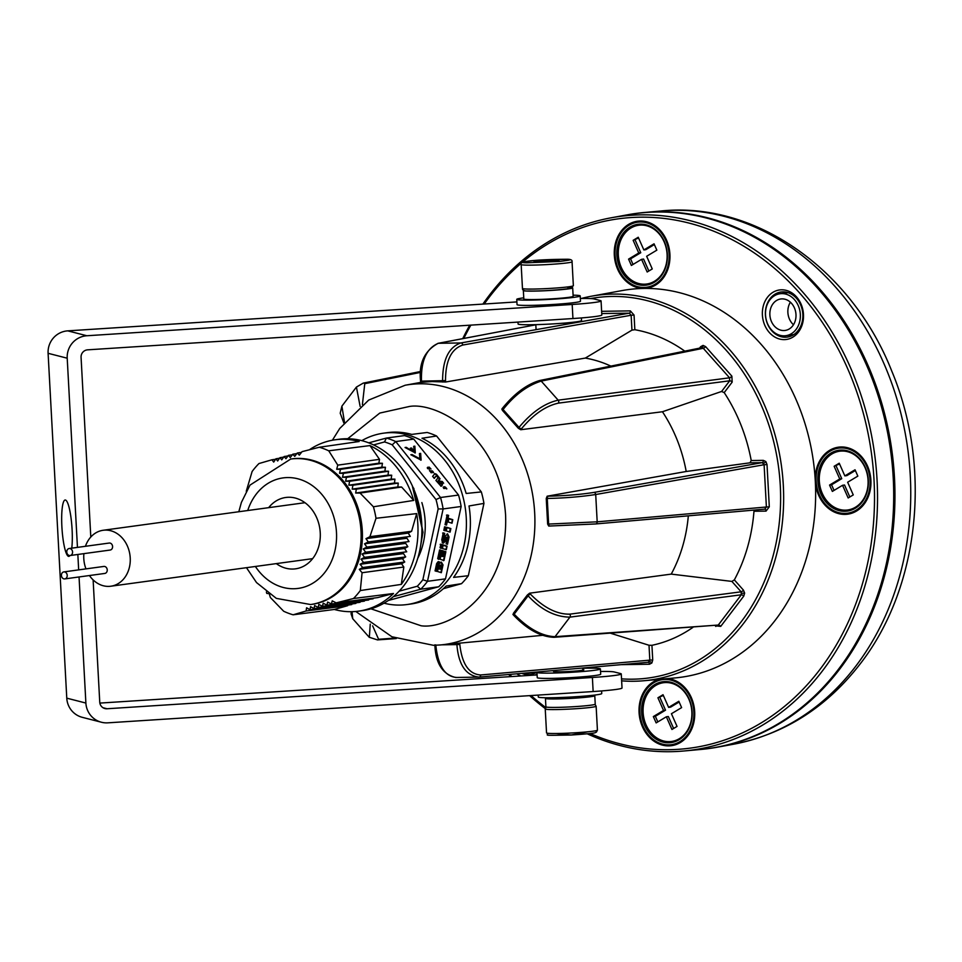 <?xml version="1.0" encoding="UTF-8"?>
<svg xmlns="http://www.w3.org/2000/svg" width="962" height="962" viewBox="0 0 962 962"><rect width="100%" height="100%" fill="white"/><g stroke="black" fill="none" stroke-linecap="round" stroke-linejoin="round"><path stroke-width="1.44" d="M482.876 304.1A269.252 220.827 82.2 0 1 611.086 217.809L626.551 214.971A269.973 221.416 82.2 0 1 893.229 477.886A269.973 221.416 82.2 0 1 699.59 749.566L683.934 750.985A269.252 220.827 82.2 0 1 587.289 733.826M462.746 338.636A269.252 220.827 82.2 0 1 469.733 325.204M611.086 217.809A269.252 220.827 82.2 0 1 877.055 480.026A269.252 220.827 82.2 0 1 683.934 750.985M536.94 672.041A22.751 18.663 82.2 0 1 531.024 674.446A22.751 18.663 82.2 0 1 521.861 673.352M802.837 314.273A22.751 18.663 82.2 0 1 787.902 336.989A22.751 18.663 82.2 0 1 785.365 337.229A22.751 18.663 82.2 0 1 765.427 314.827A22.751 18.663 82.2 0 1 781.745 291.931A22.751 18.663 82.2 0 1 782.9 291.871A22.751 18.663 82.2 0 1 802.837 314.273M463.816 338.432A267.075 219.047 82.2 0 1 470.851 325.132M484.235 304.016A267.075 219.047 82.2 0 1 721.644 234.584A267.075 219.047 82.2 0 1 874.037 480.218A267.075 219.047 82.2 0 1 590.067 733.513M537.049 673.917A24.988 20.491 82.2 0 1 535.233 675.035M520.983 675.949A24.988 20.491 82.2 0 1 516.81 673.797M781.577 289.802A24.988 20.491 82.2 0 1 803.474 314.418A24.988 20.491 82.2 0 1 784.283 339.622A24.988 20.491 82.2 0 1 762.397 315.019A24.988 20.491 82.2 0 1 781.577 289.802M851.743 513.239A33.538 27.501 82.2 0 1 848.159 513.119M852.404 513.011A33.538 27.501 82.2 0 1 849.987 512.866M675.528 744.744A33.538 27.501 82.2 0 1 671.945 744.612M676.19 744.516A33.538 27.501 82.2 0 1 673.773 744.36M650.757 287.277A33.538 27.501 82.2 0 1 650.096 287.301A33.538 27.501 82.2 0 1 647.173 287.157M651.406 287.049A33.538 27.501 82.2 0 1 648.989 286.904M528.415 326.178A194.192 159.271 82.2 0 1 530.158 324.747M581.433 298.448A194.192 159.271 82.2 0 1 591.486 296.2A194.192 159.271 82.2 0 1 783.308 485.317A194.192 159.271 82.2 0 1 644.023 680.735A194.192 159.271 82.2 0 1 621.644 680.843M591.486 296.2L622.065 290.584A195.611 160.438 82.2 0 1 815.295 481.084A195.611 160.438 82.2 0 1 674.987 677.933L644.023 680.735M870.899 480.266A33.814 27.742 82.2 0 1 848.7 514.021A33.814 27.742 82.2 0 1 815.295 481.084A33.814 27.742 82.2 0 1 839.549 447.053A33.814 27.742 82.2 0 1 870.899 480.266M667.82 678.583A33.814 27.742 82.2 0 1 694.684 711.76A33.814 27.742 82.2 0 1 672.486 745.514A33.814 27.742 82.2 0 1 639.081 712.577A33.814 27.742 82.2 0 1 658.946 679.388M640.283 220.995A33.814 27.742 82.2 0 1 669.72 251.996A33.814 27.742 82.2 0 1 647.715 288.059A33.814 27.742 82.2 0 1 643.939 288.432A33.814 27.742 82.2 0 1 614.381 256.169A33.814 27.742 82.2 0 1 638.564 221.092A33.814 27.742 82.2 0 1 640.283 220.995M531.541 325.589A191.967 157.443 82.2 0 1 532.659 324.723M590.524 298.581A191.967 157.443 82.2 0 1 780.278 485.497A191.967 157.443 82.2 0 1 621.536 678.859M595.755 523.941L764.766 509.138L766.389 507.01L597.186 521.825A2.116 1.708 85 0 1 595.658 523.953L549.879 526.022A2.116 1.202 -90.8 0 1 549.879 526.022L548.725 526.046L547.643 524.086L546.248 498.472L547.162 496.2L686.207 471.488L749.975 462.818L751.226 460.545L763.311 460.365L765.836 461.568L767.015 464.538L769.299 506.818L766.053 511.099L753.967 511.267A160.317 131.481 82.2 0 1 734.343 579.894L743.446 590.139L744.636 593.109L743.77 596.103L720.742 626.37L715.271 625.817M721.596 391.462L729.701 380.796L729.545 377.813L558.176 400.168A2.116 1.696 82.6 0 1 558.333 403.15L729.701 380.796A2.116 0.938 -142.7 0 1 732.178 382.118L724.206 392.604L721.596 391.462L662.445 411.748A137.999 113.179 82.2 0 1 686.207 471.488M662.445 411.748L520.731 429.725L518.338 428.282L502.417 410.389L501.851 409.066L502.597 408.068A2.116 0.938 -142.7 0 1 502.946 407.888M631.95 330.134L631.144 315.247L634.054 315.055L634.848 329.713L631.95 330.134L585.317 358.08A137.999 113.179 82.2 0 1 610.87 366.101M585.317 358.08L445.598 382.01L432.082 381.553L420.995 382.371M545.25 708.573A269.252 220.827 82.2 0 1 529.629 695.646M510.618 676.623A269.252 220.827 82.2 0 1 508.73 674.506M545.682 707.515A267.075 219.047 82.2 0 1 531.048 695.55M511.748 676.551A267.075 219.047 82.2 0 1 509.824 674.41M841.101 447.823A33.538 27.501 82.2 0 1 843.385 447.029M664.874 679.316A33.538 27.501 82.2 0 1 666.606 678.691M640.103 221.861A33.538 27.501 82.2 0 1 642.4 221.068M839.273 448.064A33.538 27.501 82.2 0 1 842.688 446.981M663.058 679.569A33.538 27.501 82.2 0 1 665.175 678.823M638.287 222.102A33.538 27.501 82.2 0 1 641.702 221.019M634.848 329.713A160.317 131.481 82.2 0 1 684.812 351.142M724.206 392.604A160.317 131.481 82.2 0 1 751.226 460.545M692.88 627.416A160.317 131.481 82.2 0 1 651.935 645.31L652.729 659.968L651.875 662.962L649.482 664.237L621.236 664.658M648.268 662.289A2.116 1.202 -90.8 0 1 649.482 664.237M479.184 677.092L648.304 662.277L479.088 677.104A2.116 1.708 85 0 1 478.98 677.104L455.639 677.488C442.556 674.254 435.618 663.383 434.86 644.865M648.196 662.289L649.819 660.148L652.729 659.968M610.654 633.273L649.013 645.261L651.935 645.31M716.221 625.745A2.116 0.77 -41.7 0 1 715.812 626.442M743.77 596.103A2.116 0.938 -142.7 0 0 741.293 594.793L741.137 591.81L569.769 614.153A2.116 1.696 82.6 0 1 569.925 617.135C555.11 616.967 541.173 609.86 528.126 595.827L514.165 614.165C528.27 628.679 541.895 636.183 555.05 636.676L569.925 617.135L741.293 594.793L718.265 625.047L555.05 636.676A2.116 1.744 85.9 0 1 553.92 637.313L718.265 625.047A2.116 0.938 -142.7 0 1 720.742 626.37M688.323 515.836A137.999 113.179 82.2 0 1 671.236 574.11L731.878 581.409L741.137 591.81A2.116 0.77 138.3 0 0 743.446 590.139M731.878 581.409L734.343 579.894M764.766 509.138L764.874 509.138A2.116 1.202 -90.8 0 1 766.053 511.099M764.874 509.138L595.658 523.953A2.116 1.708 85 0 1 595.55 523.965L549.927 526.022A2.116 1.202 -90.8 0 1 548.641 524.074L547.643 524.086M767.015 464.538L764.105 464.73L762.253 462.638L593.843 492.436A2.116 1.696 80 0 1 595.706 494.528C580.543 496.813 564.393 498.124 547.258 498.46L548.641 524.074L597.186 521.825L595.706 494.528L764.105 464.73L766.389 507.01L769.299 506.818M749.975 462.818L762.253 462.638A2.116 1.202 89.2 0 0 763.311 460.365M701.755 347.703L539.67 380.519A2.116 1.732 78.6 0 1 541.209 381.096C527.272 385.497 514.562 394.973 503.09 409.523L518.999 427.417C531.553 412.301 544.612 403.222 558.176 400.168L541.209 381.096L703.27 348.28L729.545 377.813A2.116 0.77 138.3 0 0 731.866 376.142L732.178 382.118M701.25 347.811A2.116 0.938 37.3 0 0 700.661 346.681L703.066 345.406A2.116 1.202 89.2 0 1 702.019 347.679L700.805 348.316L702.019 347.679L703.27 348.28A2.116 0.77 138.3 0 0 705.591 346.609L731.866 376.142M445.598 382.01L445.514 380.627C445.538 360.786 451.274 348.929 462.746 345.045L631.144 315.247L629.292 313.155A2.116 1.202 89.2 0 0 630.338 310.882L634.054 315.055M332.383 440.235L339.73 428.475L368.699 400.072L405.134 385.245A131.145 107.552 82.2 0 1 419.793 383.802A131.145 107.552 82.2 0 1 534.68 512.962A131.145 107.552 82.2 0 1 440.608 644.937L542.484 635.341M514.442 614.465L512.926 614.441L513.792 615.403A2.116 0.77 -41.7 0 1 514.165 614.165L513.407 613.311L527.368 594.985L529.581 593.193L671.236 574.11M513.323 614.55L513.407 613.311M351.274 611.7L351.07 613.84L352.741 618.722L352.032 611.688M369.336 637.385L370.25 624.134M456.469 677.44C444.877 676.551 437.987 665.704 435.774 644.913M478.98 677.104C465.848 675.577 458.489 664.742 456.902 644.6L441.811 644.829M601.743 313.564L629.292 313.155L460.882 342.953C448.725 347.09 442.628 359.704 442.604 380.808L442.676 382.022M462.746 345.045A2.116 1.696 80 0 0 460.882 342.953L438.371 343.29C426.479 348.232 420.851 360.846 421.488 381.12L420.574 381.072L420.647 382.443M420.791 371.452L363.227 383.116L356.421 387.073L360.137 406.409M356.421 387.073L341.895 406.144L344.48 422.222M700.192 749.518A270.021 221.464 -97.8 0 0 717.267 747.209A270.021 221.464 -97.8 0 0 839.766 669.035A270.021 221.464 -97.8 0 0 868.854 367.34A270.021 221.464 -97.8 0 0 644.215 212.506A270.021 221.464 -97.8 0 0 627.14 214.863M865.091 467.748A29.654 24.315 -97.8 0 0 831.926 453.968A29.654 24.315 -97.8 0 0 822.294 493.446A29.654 24.315 -97.8 0 0 855.471 507.214A29.654 24.315 -97.8 0 0 865.091 467.748M847.642 482.239L853.258 494.913L848.159 497.967L842.556 485.293L832.358 491.414L829.557 485.076L839.742 478.956L834.138 466.281L839.237 463.215L844.84 475.889L855.038 469.781L857.839 476.118L847.642 482.239M855.362 470.514L846.849 475.625L844.84 475.889M839.561 463.949L834.138 466.281M836.146 466.005L841.75 478.679L839.742 478.956M841.75 478.679L831.553 484.8L829.557 485.076M831.553 484.8L834.042 490.404M849.831 496.969L844.552 485.016L842.556 485.293M679.256 738.72A29.654 24.315 -97.8 0 0 688.876 699.242A29.654 24.315 -97.8 0 0 655.711 685.473A29.654 24.315 -97.8 0 0 646.079 724.939A29.654 24.315 -97.8 0 0 679.256 738.72M666.341 716.786L656.144 722.907L653.342 716.57L663.527 710.449L657.924 697.775L663.022 694.72L668.626 707.395L678.823 701.274L681.625 707.611L671.428 713.732L677.044 726.406L671.945 729.473L666.341 716.786L668.337 716.522L673.616 728.462M653.342 716.57L655.338 716.293L657.828 721.897M679.148 702.007L670.634 707.118L668.626 707.395M663.347 695.454L657.924 697.775M659.92 697.498L665.536 710.172L663.527 710.449M665.536 710.172L655.338 716.293M630.928 228.006A29.654 24.315 -97.8 0 0 621.308 267.484A29.654 24.315 -97.8 0 0 654.485 281.253A29.654 24.315 -97.8 0 0 664.105 241.787A29.654 24.315 -97.8 0 0 630.928 228.006M643.855 249.94L654.04 243.819L656.842 250.156L646.656 256.277L652.26 268.951L647.173 272.005L641.558 259.331L631.373 265.452L628.571 259.115L638.756 252.994L633.152 240.32L638.239 237.253L643.855 249.94L645.851 249.663L654.364 244.552M638.564 237.987L633.152 240.32M635.148 240.043L640.764 252.717L638.756 252.994M640.764 252.717L630.567 258.838L628.571 259.115M630.567 258.838L633.044 264.442M648.845 271.007L643.566 259.055L641.558 259.331M664.682 242.388A30.712 25.18 82.2 0 1 653.511 282.744A30.712 25.18 82.2 0 1 619.528 267.039A30.712 25.18 82.2 0 1 630.699 226.695A30.712 25.18 82.2 0 1 664.682 242.388M654.304 284.68A32.828 26.924 -97.8 0 0 667.808 246.212A32.828 26.924 -97.8 0 0 637.662 222.186A32.828 26.924 -97.8 0 0 629.906 224.759A32.828 26.924 -97.8 0 0 616.401 263.227A32.828 26.924 -97.8 0 0 646.548 287.241A32.828 26.924 -97.8 0 0 654.304 284.68M854.509 508.706A30.712 25.18 82.2 0 1 820.514 493.001A30.712 25.18 82.2 0 1 831.685 452.645A30.712 25.18 82.2 0 1 865.68 468.35A30.712 25.18 82.2 0 1 854.509 508.706M818.963 493.855A32.828 26.924 -97.8 0 0 847.546 513.203A32.828 26.924 -97.8 0 0 867.231 467.496A32.828 26.924 -97.8 0 0 838.648 448.148A32.828 26.924 -97.8 0 0 818.963 493.855M644.299 724.506A30.712 25.18 82.2 0 1 655.471 684.15A30.712 25.18 82.2 0 1 689.465 699.843A30.712 25.18 82.2 0 1 678.294 740.199A30.712 25.18 82.2 0 1 644.299 724.506M654.689 682.214A32.828 26.924 -97.8 0 0 641.185 720.682A32.828 26.924 -97.8 0 0 671.32 744.696A32.828 26.924 -97.8 0 0 679.076 742.135A32.828 26.924 -97.8 0 0 692.58 703.667A32.828 26.924 -97.8 0 0 662.433 679.653A32.828 26.924 -97.8 0 0 654.689 682.214M765.524 314.971A21.176 17.364 82.2 0 1 780.062 293.735A21.176 17.364 82.2 0 1 800.336 314.454A21.176 17.364 82.2 0 1 785.798 335.702A21.176 17.364 82.2 0 1 765.524 314.971M793.482 324.759A15.885 13.023 82.2 0 1 787.878 312.446A15.885 13.023 82.2 0 1 790.391 302.212M795.983 314.526A15.885 13.023 82.2 0 1 785.076 330.447A15.885 13.023 82.2 0 1 769.877 314.911A15.885 13.023 82.2 0 1 780.783 298.978A15.885 13.023 82.2 0 1 795.983 314.526M531.685 672.498A21.176 17.364 82.2 0 1 528.92 673.159A21.176 17.364 82.2 0 1 524.699 673.111M361.82 440.644A86.484 70.923 82.2 0 1 376.046 434.704A86.484 70.923 82.2 0 1 383.465 433.189A86.484 70.923 82.2 0 1 464.718 504.713A86.484 70.923 82.2 0 1 414.297 603.054A86.484 70.923 82.2 0 1 406.878 604.557A86.484 70.923 82.2 0 1 384.018 603.186M406.878 604.557L410.858 604.016A86.484 70.923 -97.8 0 0 418.278 602.501A86.484 70.923 -97.8 0 0 446.176 586.05L461.532 583.669A86.484 70.923 -97.8 0 0 468.326 575.721L483.946 503.403A86.484 70.923 -97.8 0 0 481.337 491.919L436.592 436.002A86.484 70.923 -97.8 0 0 427.188 432.467L411.736 434.403A86.484 70.923 82.2 0 0 387.445 432.647L383.465 433.189M268.663 507.659A36.003 29.533 82.2 0 1 282.672 498.112A36.003 29.533 82.2 0 1 285.762 497.486A36.003 29.533 82.2 0 1 319.6 527.26A36.003 29.533 82.2 0 1 298.605 568.205A36.003 29.533 82.2 0 1 295.514 568.831A36.003 29.533 82.2 0 1 276.31 563.612M311.88 604.352A73.413 60.209 -97.8 0 0 318.169 603.078A73.413 60.209 -97.8 0 0 360.978 519.588A73.413 60.209 -97.8 0 0 292.003 458.874L290.704 459.042A73.413 60.209 -97.8 0 1 358.91 515.933A73.413 60.209 -97.8 0 1 316.883 603.246A73.413 60.209 -97.8 0 1 310.582 604.533L311.88 604.352M246.26 491.257L252.116 471.5A86.484 70.923 82.2 0 1 258.946 463.552L271.945 459.776L273.689 462.085L275.926 458.778L277.645 460.978L279.966 457.659L281.734 459.848L284.115 456.529L285.942 458.706L288.384 455.375L290.284 457.539L292.785 454.196L294.745 456.361L297.294 453.006L299.326 455.158L302.056 451.647L319.324 447.246A86.484 70.923 82.2 0 1 328.739 450.805L337.782 465.139L336.688 469.276L340.536 469.336L339.538 473.28L343.446 473.34L342.508 477.272L346.488 477.32L345.611 481.24L349.651 481.277L348.833 485.185L352.934 485.221L352.188 489.129L356.337 489.153L355.663 493.037L360.065 493.061L373.412 506.782A86.484 70.923 82.2 0 1 376.01 518.29L369.913 536.688L365.969 538.66L368.266 541.931L364.538 543.819L366.907 547.089L363.239 548.953L365.668 552.212L362.061 554.088L364.562 557.335L361.015 559.187L363.576 562.433L360.089 564.285L362.71 567.52L359.295 569.36L362.085 572.727L360.305 590.56A86.484 70.923 82.2 0 1 353.475 598.508L336.207 602.861L332.239 600.865L331.385 603.98L327.645 602.056L326.876 605.158L323.184 603.234L322.474 606.325L318.843 604.401L318.206 607.479L314.634 605.543L314.057 608.621L310.558 606.673L310.029 609.74L306.589 607.792L306.084 610.99L293.109 614.802A86.484 70.923 82.2 0 1 283.682 611.255L270.358 597.498L269.228 593.674L266.787 593.422L266.378 591.967M336.207 602.861L377.573 597.618L393.494 593.494A86.484 70.923 82.2 0 1 365.885 609.667A86.484 70.923 82.2 0 1 358.465 611.171A86.484 70.923 82.2 0 1 334.355 609.463L347.703 605.675L306.084 610.99M293.109 614.802L334.355 609.463M319.324 447.246L359.163 441.51A86.484 70.923 -97.8 0 0 335.053 439.802A86.484 70.923 -97.8 0 0 327.633 441.317A86.484 70.923 -97.8 0 0 309.415 449.759M358.465 611.171L362.373 610.642A86.484 70.923 -97.8 0 0 369.793 609.126A86.484 70.923 -97.8 0 0 420.214 510.798A86.484 70.923 -97.8 0 0 338.961 439.273L335.053 439.802M461.532 583.669L443.374 588.696M337.782 465.139L379.509 459.343L369.961 445.586L328.739 450.805M373.412 506.782L413.72 500.42L401.599 487.025L360.065 493.061M369.913 536.688L411.592 531.289L416.69 513.6L376.01 518.29M360.305 590.56L401.31 584.391L403.824 567.039L362.085 572.727M393.494 593.494L353.475 598.508M271.945 459.776L275.613 459.247M483.946 503.403L469.011 505.976A86.484 70.923 -97.8 0 1 453.595 577.392L468.326 575.721M436.592 436.002L421.993 438.251A86.484 70.923 -97.8 0 1 466.173 493.47L481.337 491.919M369.961 445.586A86.484 70.923 82.2 0 1 413.72 500.42M416.69 513.6A86.484 70.923 82.2 0 1 401.31 584.391M401.599 487.025L397.835 486.952L398.256 483.104L394.48 483.02L394.937 479.16L391.197 479.076L391.69 475.216L387.999 475.12L388.528 471.248L384.872 471.152L385.449 467.279L381.83 467.171L382.443 463.299L378.872 463.179L379.509 459.343M336.688 469.276L378.872 463.179M397.835 486.952L355.663 493.037M361.015 559.187L403.499 553.607L405.687 556.902L402.501 558.706L404.725 562L401.587 563.804L403.824 567.039M411.592 531.289L408.261 533.104L410.293 536.411L368.266 541.931M366.907 547.089L409.03 541.558L406.95 538.251L364.538 543.819M364.562 557.335L406.722 551.791L404.569 548.496L407.828 546.681L405.723 543.386L363.239 548.953M365.969 538.66L408.261 533.104M401.587 563.804L359.295 569.36M347.883 605.062L347.703 605.675M318.206 607.479L360.053 602.308L360.257 601.659M301.479 452.38L297.294 453.006M340.536 469.336L382.443 463.287M398.256 483.104L356.337 489.153M404.737 562L362.71 567.52M331.385 603.98L373.112 598.821M351.743 604.593L310.029 609.74M275.926 458.778L279.557 458.237M413.071 487.445L413.937 488.6M415.644 493.855L422.979 532.275L420.166 548.376M339.538 473.28L381.83 467.171M394.48 483.02L352.188 489.129M402.501 558.706L360.089 564.285M296.849 453.595L292.785 454.196M412.289 485.738L422.979 532.275L420.659 545.574M417.712 558.405A65.452 53.68 -97.8 0 0 421.861 502.573M399.146 591.173L417.292 586.243A82.948 68.025 -97.8 0 0 422.859 579.737L438.143 508.934A82.948 68.025 -97.8 0 0 437.181 504.22A82.948 68.025 -97.8 0 0 436.002 499.555L392.207 444.829A82.948 68.025 -97.8 0 0 384.511 441.943L373.581 444.913M438.143 508.934L443.121 508.934L427.501 581.313L422.859 579.737M458.537 495.057L440.536 497.51A86.484 70.923 82.2 0 1 441.991 503.186A86.484 70.923 82.2 0 1 443.121 508.934L461.135 506.481A86.484 70.923 -97.8 0 0 458.537 495.057L413.756 439.105L395.755 441.57L440.536 497.51L436.002 499.555M343.446 473.34L385.449 467.279M394.937 479.16L352.934 485.221M405.699 556.902L363.576 562.433M326.876 605.158L368.674 599.999M355.856 603.451L314.057 608.621M279.966 457.659L283.694 457.106M368.759 442.845L386.387 438.059L384.511 441.943M392.207 444.829L395.755 441.57A86.484 70.923 82.2 0 0 386.387 438.059L404.401 435.594A86.484 70.923 -97.8 0 1 413.756 439.105M417.292 586.243L420.731 589.225L393.314 596.68M445.514 578.859L427.501 581.313A86.484 70.923 82.2 0 1 420.731 589.225L438.744 586.76A86.484 70.923 -97.8 0 0 445.514 578.859L461.135 506.481M342.508 477.272L384.872 471.152M391.197 479.076L348.833 485.185M292.352 454.785L288.384 455.375M429.653 468.278L429.088 469.071L429.737 468.903L427.777 467.207L428.679 468.614L429.052 467.039L431.012 469.035L429.653 468.278L429.425 469.203M428.282 467.845L427.453 468.446M428.03 468.795L428.896 468.29M413.66 446.32L414.85 446.164L415.307 452.898L405.05 447.498L406.241 447.33L413.119 451.659L410.329 448.172L411.58 448.003L414.369 451.479L413.66 446.32M429.461 470.61L433.573 472.438L431.18 472.763L430.627 472.065C433.393 471.392 433.189 471.139 430.014 471.308L429.461 470.61M430.627 472.065C433.393 471.392 433.189 471.139 430.014 471.308M444.709 486.724L446.849 488.828L443.759 486.868L443.963 488.011L446.332 488.155L444.709 486.724M444.312 487.566L443.53 488.131M412.037 454.569L419.889 458.802L419.444 453.559L420.647 453.391L421.103 460.125L410.834 454.737L412.037 454.569L419.552 458.862M441.065 486.255L435.906 480.447L438.071 477.789L436.423 475.721L434.259 478.391L432.635 476.37L434.92 473.629L436.435 474.218L440.079 478.775L439.033 480.05L439.959 481.204L442.279 481.517L443.638 483.225L441.269 482.84L442.484 484.836L441.245 486.255M441.317 562.097L443.025 564.898L441.342 572.691L437.494 571.476L439.55 561.916L440.115 563.107L441.077 562.193M437.698 558.682L439.598 549.891L441.077 550.36L439.177 559.15L437.698 558.682M442.015 550.492L443.362 550.925L442.219 556.18L443.374 556.541L444.504 551.286L445.875 551.695L443.987 560.485L440.127 559.283L442.015 550.492M452.789 519.672L452.02 523.22L448.16 522.017L448.929 518.458L452.789 519.672L451.443 523.051M446.248 530.916L447.005 527.368L450.865 528.571L450.096 532.13L446.248 530.916M445.298 530.796L443.819 530.327L444.588 526.767L446.067 527.236L445.298 530.796M446.308 549.699L442.448 548.496L443.217 544.937L447.065 546.151L446.308 549.699M435.978 571.175L438.636 561.64L436.544 571.356L435.064 570.887L436.652 563.54L438.119 561.676M444.745 533.345L442.688 542.893L441.774 539.814L443.266 532.876L444.745 533.345L442.616 533.044M445.502 540.969L443.626 543.037L445.069 536.363L447.57 533.838L449.062 536.976L447.486 544.264L446.115 543.807L446.981 537.193L445.502 540.969L442.977 543.217M446.981 537.193L445.526 538.023L444.853 541.137M447.102 533.874L448.412 537.145L449.062 536.976M448.617 515.404L446.524 525.096L445.045 524.639L447.138 514.971L448.617 515.404L445.959 524.915M441.546 548.208L440.055 547.751L440.824 544.191L442.304 544.648L441.546 548.208M388.323 600.48L438.744 586.76M346.488 477.32L388.54 471.248M391.702 475.204L349.651 481.277M365.668 552.212L407.84 546.681M322.474 606.325L364.333 601.154M284.115 456.529L287.963 455.952M428.114 467.893L427.296 467.592M414.971 452.97L414.213 446.332L414.85 446.164M411.58 448.003L410.93 448.172L413.72 451.659L414.369 451.479M406.241 447.33L413.119 451.659M433.165 472.498L433.092 471.729L430.687 472.15M432.467 470.983L429.521 470.695M443.975 487.662L443.145 487.097M446.452 488.9L446.392 488.143M445.731 487.373L444.829 486.88M445.815 488.227L443.927 488.54M420.647 453.391L419.516 453.631M419.997 453.571L420.767 460.197M439.959 481.204L442.279 481.517M439.033 480.05L438.395 480.23L439.309 481.373M440.079 478.775L438.395 480.23M434.283 473.809L435.786 474.386L439.442 478.956M436.423 475.721L434.006 478.078M442.484 484.836L440.849 486.195M441.835 485.016L442.243 484.066M441.269 482.84L440.62 483.02L441.594 484.235M441.63 481.697L442.736 483.08M443.025 564.898L440.776 572.51M440.909 562.241L442.376 565.079M440.115 563.107L438.9 562.097M441.077 550.36L439.514 550.252M440.428 550.541L438.528 559.331M442.219 556.18L443.362 550.925M442.712 551.094L441.378 550.661M443.338 560.666L445.875 551.695M445.226 551.875L444.432 551.635M441.582 556.361L443.374 556.541M448.292 518.638L452.14 519.841M446.933 527.717L450.865 528.571M450.216 528.751L449.531 531.95M444.733 530.615L446.067 527.236M445.418 527.416L444.504 527.128M445.731 549.53L447.065 546.151M446.428 546.32L442.568 545.117M442.183 542.4L444.107 533.513M446.921 544.083L448.412 537.145M446.488 515.139L447.979 515.584M442.304 544.648L440.897 548.388M441.666 544.829L440.175 544.36M345.611 481.24L387.999 475.12M362.061 554.088L404.569 548.496M437.133 481.709L438.504 480.639L437.133 481.709L439.983 484.295L440.716 483.393L438.504 480.639M438.864 568.951L439.502 565.981L440.716 566.101L440.151 565.8L438.864 568.951L440.668 569.143L441.366 565.933L440.151 565.8L441.366 565.933M437.77 481.541L439.983 484.295M439.502 568.77L440.668 569.143M69.901 555.543A28.235 5.014 86.3 0 1 68.807 556.361A28.235 5.014 86.3 0 1 68.518 556.337A28.235 5.014 86.3 0 1 61.941 527.693A28.235 5.014 86.3 0 1 65.175 499.999A28.235 5.014 86.3 0 1 65.464 500.036A28.235 5.014 86.3 0 1 71.044 518.049A28.235 5.014 86.3 0 1 71.777 548.172M572.943 318.542A35.293 2.008 -3.1 0 0 601.827 315.007L601.07 300.926A35.293 2.008 176.9 0 1 572.186 304.473L572.943 318.542L87.626 349.831A7.059 6.938 -75.6 0 0 81.073 357.311L90.801 537.024M601.07 300.926A35.293 2.008 176.9 0 0 600.48 300.601L594.119 298.978A35.293 2.008 176.9 0 0 580.339 298.46M77.453 547.39L67.208 358.201A21.176 20.803 -75.6 0 1 86.857 335.75L572.186 304.473M600.541 671.464A35.293 2.008 176.9 0 1 614.321 671.981L620.682 673.604A35.293 2.008 176.9 0 1 621.26 673.929A35.293 2.008 176.9 0 1 592.388 677.476L593.145 691.546L107.828 722.835A21.176 20.803 -75.6 0 1 85.883 703.054L79.052 576.959M78.668 569.877L77.838 554.461M592.388 677.476L107.059 708.753A7.059 6.938 -75.6 0 1 99.747 702.164L93.122 579.906M99.856 703.09L537.097 674.915M101.419 722.234L82.323 717.339A21.176 20.803 -75.6 0 1 66.775 698.159L48.1 353.307A21.176 20.803 -75.6 0 1 67.761 330.856L516.895 301.912M593.145 691.546A35.293 2.008 -3.1 0 0 622.029 688.01L621.26 673.929M567.604 287.41C585.076 287.866 543.71 291.63 528.451 290.969M540.8 261.989L533.982 261.76L539.682 260.81L559.018 260.329L540.8 261.989M539.682 260.81L539.742 261.953M552.26 261.339L552.2 260.101M573.087 295.166A31.77 1.804 176.9 0 1 580.206 295.923L580.483 301.202A31.77 1.804 176.9 0 1 566.029 303.499A31.77 1.804 176.9 0 1 533.669 305.327A31.77 1.804 176.9 0 1 517.051 304.641L516.762 299.362A31.77 1.804 176.9 0 1 523.749 297.847M580.206 295.923A31.77 1.804 176.9 0 1 565.74 298.22A31.77 1.804 176.9 0 1 533.381 300.048A31.77 1.804 176.9 0 1 516.762 299.362M584.643 696.091A14.827 0.842 176.9 0 1 584.92 696.235A14.827 0.842 176.9 0 1 569.3 697.919A14.827 0.842 176.9 0 1 555.314 697.835A14.827 0.842 176.9 0 1 555.567 697.666M593.037 695.273A24.711 1.407 176.9 0 1 594.781 695.694L595.237 704.148A24.711 1.407 176.9 0 1 569.215 706.962A24.711 1.407 176.9 0 1 545.899 706.817L545.442 698.376A24.711 1.407 176.9 0 1 547.137 697.763M594.781 695.694A24.711 1.407 176.9 0 1 568.758 698.508A24.711 1.407 176.9 0 1 545.442 698.376M572.39 287.662A24.711 1.407 176.9 0 1 572.691 287.854L573.16 296.308A24.711 1.407 176.9 0 1 561.904 298.1A24.711 1.407 176.9 0 1 536.736 299.507A24.711 1.407 176.9 0 1 523.809 298.978L523.352 290.536A24.711 1.407 176.9 0 1 523.629 290.296M572.691 287.854A24.711 1.407 176.9 0 1 561.447 289.646A24.711 1.407 176.9 0 1 536.279 291.065A24.711 1.407 176.9 0 1 523.352 290.536M581.397 317.941L581.541 320.55A31.77 1.804 176.9 0 1 567.075 322.859A31.77 1.804 176.9 0 1 534.716 324.675A31.77 1.804 176.9 0 1 518.097 323.99L517.989 322.09M582.768 669.564A15.176 0.866 176.9 0 1 583.838 669.829A15.176 0.866 176.9 0 1 576.923 670.923A15.176 0.866 176.9 0 1 561.471 671.789A15.176 0.866 176.9 0 1 553.523 671.464A15.176 0.866 176.9 0 1 554.569 671.091M582.695 668.265A31.77 1.804 176.9 0 1 600.408 668.927L600.685 674.206A31.77 1.804 176.9 0 1 586.231 676.502A31.77 1.804 176.9 0 1 553.871 678.33A31.77 1.804 176.9 0 1 537.253 677.645L536.964 672.366A31.77 1.804 176.9 0 1 537.53 671.981M600.408 668.927A31.77 1.804 176.9 0 1 585.942 671.223A31.77 1.804 176.9 0 1 553.583 673.051A31.77 1.804 176.9 0 1 536.964 672.366M601.599 690.944L601.743 693.554A31.77 1.804 176.9 0 1 587.277 695.863A31.77 1.804 176.9 0 1 554.918 697.678A31.77 1.804 176.9 0 1 538.299 696.993L538.191 695.093M85.438 546.296A28.235 23.16 82.2 0 1 103.187 530.266A28.235 23.16 82.2 0 1 113.119 531.517A28.235 23.16 82.2 0 1 130.243 561.171A28.235 23.16 82.2 0 1 110.822 586.219A28.235 23.16 82.2 0 1 100.89 584.968A28.235 23.16 82.2 0 1 89.442 575.541M85.967 568.891A28.235 23.16 82.2 0 1 83.886 553.643M305.062 502.765A28.235 23.16 -97.8 0 0 303.283 502.934L103.187 530.266M68.903 555.363A3.535 2.898 82.2 0 1 66.763 551.659A3.535 2.898 82.2 0 1 69.18 548.52A3.535 2.898 82.2 0 1 70.43 548.677A3.535 2.898 82.2 0 1 72.571 552.38A3.535 2.898 82.2 0 1 70.142 555.519A3.535 2.898 82.2 0 1 68.903 555.363M69.18 548.52L109.199 543.049A3.535 2.898 82.2 0 1 110.45 543.205A3.535 2.898 82.2 0 1 112.59 546.921A3.535 2.898 82.2 0 1 110.161 550.048L70.142 555.519M63.54 578.751A3.535 2.898 82.2 0 1 61.412 575.048A3.535 2.898 82.2 0 1 63.829 571.909A3.535 2.898 82.2 0 1 65.079 572.065A3.535 2.898 82.2 0 1 67.22 575.769A3.535 2.898 82.2 0 1 64.791 578.908A3.535 2.898 82.2 0 1 63.54 578.751M63.829 571.909L103.848 566.438A3.535 2.898 82.2 0 1 105.099 566.594A3.535 2.898 82.2 0 1 107.239 570.31A3.535 2.898 82.2 0 1 104.81 573.436L64.791 578.908M110.822 586.219L310.918 558.886A28.235 23.16 -97.8 0 0 312.686 558.561M347.691 438.744L379.786 413.071L409.247 406.505C435.449 401.719 499.951 433.682 505.579 514.814C508.742 595.971 447.799 629.785 421.115 625.769L370.923 608.814M395.093 638.095L378.607 639.273A2.116 1.744 85.9 0 1 377.393 639.91M363.227 383.116A2.116 1.732 78.6 0 1 364.766 383.682L420.707 372.354M601.623 311.315L630.338 310.882M699.542 348.148L700.661 346.681M703.066 345.406L705.591 346.609M649.41 661.652A2.116 0.938 -142.7 0 1 651.875 662.962M456.83 643.386L456.902 644.6L459.812 644.42C461.964 663.96 468.891 674.146 480.603 674.975L649.819 660.148L649.013 645.261M741.738 593.289L744.636 593.109M763.527 463.239A2.116 0.77 138.3 0 0 765.836 461.568M378.607 639.273L372.619 625.841M459.812 644.42L459.728 643.025M569.769 614.153C556.854 614.405 543.746 607.731 530.447 594.155L529.581 593.193M548.785 526.034L549.819 526.022M593.843 492.436C580.771 494.504 565.596 495.755 548.316 496.188L547.162 496.2M520.731 429.725L521.488 428.727C533.285 414.526 545.574 406 558.333 403.15M438.371 343.29L535.81 324.795L438.119 343.314A2.116 1.768 79.3 0 1 438.371 343.29M362.397 404.605L364.766 383.682M421.548 382.335L421.488 381.12L445.514 380.627M480.603 674.975A2.116 1.708 85 0 1 479.088 677.104L478.102 677.152M502.417 410.389L503.09 409.523A2.116 0.938 -142.7 0 1 502.597 408.068C514.562 393.446 526.911 384.271 539.67 380.519M521.488 428.727A2.116 0.938 -142.7 0 1 518.999 427.417L518.338 428.282M546.248 498.472L547.258 498.46A2.116 1.202 -90.8 0 1 548.316 496.188M527.368 594.985L528.126 595.827A2.116 0.77 -41.7 0 1 530.447 594.155M514.189 615.512A2.116 0.77 -41.7 0 1 513.792 615.403C527.344 629.497 540.716 636.796 553.92 637.313M437.806 343.41A2.116 1.768 79.3 0 1 438.119 343.314C424.47 350.841 418.626 363.42 420.574 381.072M855.723 666.257A269.264 220.839 -97.8 0 0 884.727 365.416A269.264 220.839 -97.8 0 0 660.714 211.015C755.543 201.07 851.875 269.709 891.75 371.043C932.094 467.183 919.696 587.445 860.293 663.756C826.598 707.383 784.367 734.21 733.573 744.215A269.264 220.839 -97.8 0 0 855.723 666.257M255.387 566.474A55.772 45.743 -97.8 0 0 312.013 583.681A55.772 45.743 -97.8 0 0 334.896 521.115A55.772 45.743 -97.8 0 0 292.797 477.837A55.772 45.743 -97.8 0 0 247.739 510.521M436.435 474.218L435.786 474.386M67.761 330.856L86.857 335.75M48.1 353.307L67.208 358.201M102.958 707.707L107.059 708.753M66.775 698.159L85.883 703.054M522.462 288.456C522.366 290.356 524.29 291.197 528.258 290.981C541.402 291.185 555.339 290.344 570.069 288.468L573.352 285.702A25.481 1.443 176.9 0 1 561.76 287.554A25.481 1.443 176.9 0 1 526.563 289.021A25.481 1.443 176.9 0 1 522.462 288.456L521.163 264.538A25.481 1.443 176.9 0 0 525.264 265.091A25.481 1.443 176.9 0 0 560.461 263.624A25.481 1.443 176.9 0 0 572.065 261.772C572.474 259.956 570.538 259.115 566.257 259.259C552.897 259.319 516.137 260.125 521.163 264.538M566.077 259.259C573.196 259.367 570.899 260.101 559.199 261.472L526.923 262.818C519.805 262.722 522.101 261.989 533.802 260.618L566.077 259.259M545.25 708.91A25.481 1.443 -3.1 0 0 545.238 708.97A25.481 1.443 -3.1 0 0 569.696 709.09A25.481 1.443 -3.1 0 0 596.115 706.276A25.481 1.443 -3.1 0 0 596.127 706.216L594.961 704.376M556.264 733.513L571.188 735.004L587.818 731.805M546.548 732.84A25.481 1.443 -3.1 0 0 546.536 732.9A25.481 1.443 -3.1 0 0 570.995 733.02A25.481 1.443 -3.1 0 0 597.414 730.206A25.481 1.443 -3.1 0 0 597.426 730.146A25.481 1.443 -3.1 0 0 597.402 730.086M355.784 611.471L391.907 636.76L433.429 645.31L440.608 644.937M405.134 385.245L420.647 382.395M352.729 618.722L369.216 637.253L377.477 639.898L396.284 638.564M343.843 423.003L340.211 413.203L341.895 406.156M733.573 744.215L717.267 747.209M660.714 211.015L644.215 212.506M637.662 222.186L644.263 221.284M646.548 287.241L653.162 286.339M847.546 513.203L854.148 512.301M838.648 448.148L845.261 447.246M671.32 744.696L677.933 743.794M662.433 679.653L669.047 678.751M780.062 293.735L788.022 292.64M785.798 335.702L793.758 334.608M528.92 673.159L536.88 672.065M238.816 511.736L241.39 502.417L250 485.113L290.704 459.042M246.464 567.688L256.529 582.575L276.334 598.376L310.582 604.533M428.174 467.857L427.537 468.037M430.459 468.422L429.81 468.602M429.737 467.64L429.088 467.821M428.751 468.602L428.102 468.783M445.683 488.335L446.332 488.155M443.458 487.782L444.107 487.602M419.889 458.802L419.24 458.97M446.079 537.385L446.729 537.205M440.74 565.031L440.091 565.199M564.081 324.699L563.997 323.124M573.352 285.702L572.065 261.772M536.074 329.653L535.81 324.651M596.127 706.216L597.426 730.146L596.404 732.142C593.855 732.515 601.515 732.996 571.188 735.016C536.832 735.593 551.01 735.449 546.536 732.9L545.238 708.97L546.2 707.01M554.533 670.49L554.605 671.729M582.683 668.025L582.804 670.201"/></g></svg>
